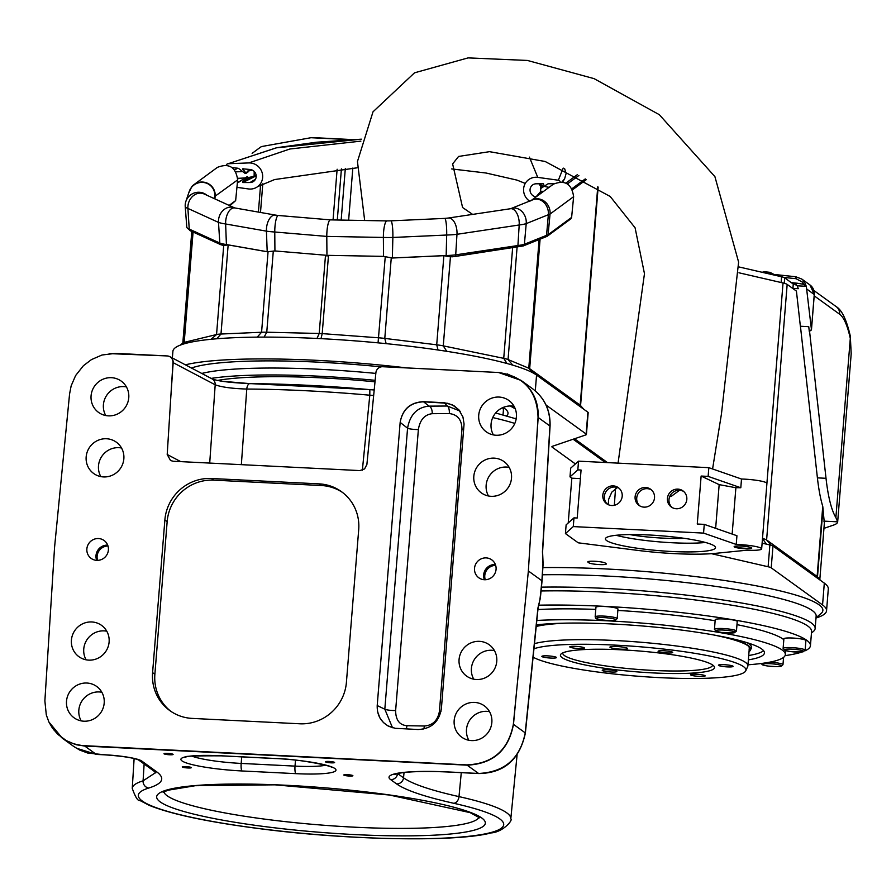 <?xml version="1.0" encoding="UTF-8"?>
<svg xmlns="http://www.w3.org/2000/svg" width="896" height="896" viewBox="0 0 896 896"><rect width="100%" height="100%" fill="white"/><g stroke="black" fill="none" stroke-linecap="round" stroke-linejoin="round"><path stroke-width="1.34" d="M342.642 492.542A44.173 42.706 -54.1 0 0 321.429 485.531L213.741 480.144A44.173 42.706 -54.1 0 0 167.16 521.606L154.874 674.285A44.173 42.706 -54.1 0 0 170.946 711.39M495.645 565.387A10.819 10.461 -54.1 0 0 485.274 579.746M495.354 564.525A11.043 10.674 -54.1 0 0 484.366 579.734M495.432 564.749A10.819 10.461 -54.1 0 0 484.602 579.746M484.411 579.734A11.043 10.674 125.9 0 1 476.638 562.576A11.043 10.674 125.9 0 1 495.398 572.365A11.043 10.674 125.9 0 1 484.411 579.734M241.349 464.654L246.77 389.054A220.965 29.994 4.6 0 1 369.802 395.203L362.365 470.221M366.89 464.475L375.894 372.725A6.53 6.306 125.9 0 1 382.76 366.722L498.434 372.501C524.003 376.253 537.208 391.227 538.048 417.402L528.36 570.976L513.352 724.293C508.323 750.176 492.834 763.717 466.861 764.893L81.827 745.55L73.864 743.848L66.371 740.645L57.781 734.328L52.427 728.09L48.899 722.008L46.301 714.93L44.878 700.862L54.566 547.288L69.574 393.982L71.154 385.851L75.6 375.57L83.373 365.747L91.482 359.576L102.021 355.006L115.55 353.36L167.126 355.936A6.53 6.306 125.9 0 1 172.973 362.578L167.205 454.496L170.542 460.533L173.174 461.25L359.89 470.59L364.582 468.933L366.89 464.475M170.968 394.8L173.163 362.667L215.197 384.798C221.682 387.162 232.21 388.584 246.77 389.054A6.63 3.203 90.3 0 1 249.95 383.589L369.779 389.637A214.346 29.086 -175.4 0 0 250.443 383.667A6.63 3.203 90.3 0 0 249.962 383.589C230.373 382.738 217.706 381.158 211.971 378.818A6.63 6.261 -62.2 0 1 215.197 384.798L209.709 463.075M369.846 389.581L369.802 395.203L373.643 395.483M459.76 410.917L447.283 406.022L444.315 402.842A6.63 1.434 -87.1 0 1 444.203 402.718L423.45 401.677C410.256 402.338 402.494 409.248 400.154 422.408C402.584 409.315 410.379 402.438 423.562 401.811L447.731 403.29L454.059 405.798L459.043 410.01M388.942 726.41C380.834 721.952 376.925 715.008 377.216 705.566L377.541 711.558L379.938 718.01L383.466 722.59L387.811 725.816L395.192 728.302L418.085 729.523C431.29 728.862 439.051 721.941 441.381 708.758L464.061 423.987L462.941 416.976L458.819 409.763L452.245 404.768L444.203 402.718M432.186 413.683L449.322 413.56A6.63 2.666 -89.3 0 0 447.283 406.022L429.106 406.134C417.222 407.221 410.043 414.579 407.568 428.198A6.63 0.896 -175.4 0 0 418.376 429.509C419.978 419.91 424.581 414.635 432.186 413.683A6.63 3.674 88.5 0 0 429.106 406.134L423.562 401.811A6.63 1.434 -87.1 0 1 423.45 401.677M441.034 711.256A6.63 0.896 4.6 0 1 439.443 711.222C437.763 720.496 432.723 725.424 424.346 725.995L406.93 725.704C399.459 725.032 395.696 719.97 395.629 710.517L418.376 429.509M449.322 413.56C457.576 414.568 461.787 419.776 461.978 429.162L439.443 711.222M400.154 422.408L399.862 426.026L400.165 422.419A6.63 1.008 -175.1 0 0 400.154 422.408L407.568 428.198L384.821 709.206L392.504 727.742M463.702 429.195A6.63 0.896 4.6 0 1 461.978 429.162M423.741 729.042A6.63 2.666 91.6 0 0 424.346 725.995M406.101 728.918A6.63 3.707 90.2 0 0 406.93 725.704M399.862 426.026L377.205 705.555L384.821 709.206A6.63 0.896 -175.4 0 0 395.629 710.517M155.59 772.632L143.08 780.83A6.608 6.194 72.9 0 0 148.77 788.032C162.725 783.653 165.402 778.277 156.811 771.915L141.747 761.029A31.662 4.301 -175.4 0 0 104.328 754.757L87.707 753.043L79.699 750.064L73.797 746.491M144.133 763.997L143.08 780.83A189.885 25.771 -175.4 0 0 132.25 788.379C135.386 797.16 137.894 801.17 139.787 800.43L149.442 805.437C171.382 814.24 207.939 821.957 259.09 828.61C348.051 840.302 456.59 842.218 491.109 832.922C502.611 832.216 513.262 820.232 510.798 818.832A189.885 25.771 -175.4 0 0 458.998 796.622C430.786 790.294 412.306 784.022 403.525 777.818L397.645 773.562M540.154 599.021A6.608 5.981 3.2 0 0 540.366 598.002L537.925 608.003L525.224 732.85C520.106 758.688 504.56 772.229 478.576 773.461L448.918 771.982A75.824 10.293 -175.4 0 0 390.656 779.621L396.57 783.899C405.608 790.283 424.648 796.746 453.701 803.275A183.288 24.875 4.6 0 1 465.886 836.595A183.288 24.875 4.6 0 1 233.8 824.992A183.288 24.875 4.6 0 1 148.77 788.032M549.898 426.339A6.608 0.806 -176.6 0 0 550.066 426.171C550.558 410.514 544.69 398.003 532.448 388.64L532.56 388.718C544.6 398.003 550.39 410.435 549.92 425.981L542.461 551.712L542.965 563.718L541.901 580.765L543.043 562.498A6.608 4.245 -8.8 0 0 543.043 562.464M537.88 608.44A6.608 0.986 -174.2 0 0 538.07 608.238L539.896 599.883A6.608 5.421 -157.4 0 0 540.221 597.778L541.901 580.765L528.36 570.976M478.979 773.483A6.608 1.422 -87.1 0 1 478.778 773.539C504.078 773.158 519.602 759.674 525.37 733.085L538.07 608.238A6.608 0.986 -174.2 0 0 537.925 608.003M536.267 445.861L538.171 417.491C538.731 402.013 533.019 389.637 521.035 380.386L507.136 373.856M542.965 563.718L542.965 563.718A6.608 4.245 -8.8 0 0 543.043 562.498L542.595 551.891A6.608 0.806 3.4 0 1 542.438 552.059M543.066 563.192A6.608 4.995 -174.5 0 1 543.11 563.898M542.461 551.712A6.608 0.806 3.4 0 1 542.595 551.891L550.066 426.171A6.608 0.806 -176.6 0 0 549.92 425.981L538.171 417.491A6.63 1.03 3.8 0 0 538.048 417.402M172.973 362.578A6.63 1.03 -176.1 0 1 173.163 362.667A6.63 6.261 -62.2 0 0 168.459 356.149M53.525 729.579L62.328 738.203L66.696 740.97L76.227 744.744L84.717 746.043A6.63 1.434 -87.1 0 1 84.493 745.774M96.6 754.365A6.608 1.422 -87.1 0 1 96.398 754.421A6.608 1.422 -87.1 0 1 96.208 754.342L84.717 746.043L467.096 765.162C493.058 763.918 508.514 750.31 513.475 724.36L516.152 695.878M172.995 754.286A4.57 0.616 4.6 0 1 173.096 754.432A4.57 0.616 4.6 0 1 168.493 754.69A4.57 0.616 4.6 0 1 163.99 753.704A4.57 0.616 4.6 0 1 168.09 753.413A4.57 0.616 4.6 0 1 172.995 754.286M352.789 775.578A4.57 0.616 4.6 0 1 352.89 775.723A4.57 0.616 4.6 0 1 348.286 775.97A4.57 0.616 4.6 0 1 343.784 774.984A4.57 0.616 4.6 0 1 347.883 774.704A4.57 0.616 4.6 0 1 352.789 775.578M334.51 762.373A4.57 0.616 4.6 0 1 334.611 762.507A4.57 0.616 4.6 0 1 330.019 762.765A4.57 0.616 4.6 0 1 325.517 761.779A4.57 0.616 4.6 0 1 329.616 761.488A4.57 0.616 4.6 0 1 334.51 762.373M191.262 767.502A4.57 0.616 4.6 0 1 191.363 767.648A4.57 0.616 4.6 0 1 186.76 767.894A4.57 0.616 4.6 0 1 182.258 766.909A4.57 0.616 4.6 0 1 186.357 766.629A4.57 0.616 4.6 0 1 191.262 767.502M167.126 355.936A6.63 1.434 -87.1 0 1 167.171 355.936A6.63 6.63 0 0 1 169.926 356.686L211.96 378.818M213.741 480.144L211.456 478.498L319.144 483.874A44.173 42.706 -54.1 0 1 341.51 491.702A44.173 42.706 -54.1 0 1 358.702 529.648L346.416 682.326A44.173 42.706 -54.1 0 1 299.835 723.789L192.158 718.402A44.173 42.706 -54.1 0 1 169.792 710.584A44.173 42.706 -54.1 0 1 152.589 672.627L164.875 519.96L167.16 521.606M211.456 478.498A44.173 42.706 -54.1 0 0 164.875 519.96M86.867 548.912A11.043 10.674 125.9 0 1 104.104 540.501A11.043 10.674 125.9 0 1 106.288 555.699A11.043 10.674 125.9 0 1 86.867 548.912M109.11 641.995A19.32 18.682 125.9 0 1 98.034 658.202A19.32 18.682 125.9 0 1 78.949 656.712A19.32 18.682 125.9 0 1 75.118 630.101A19.32 18.682 125.9 0 1 101.584 625.386A19.32 18.682 125.9 0 1 109.11 641.995M128.766 397.712A19.32 18.682 125.9 0 1 117.69 413.93A19.32 18.682 125.9 0 1 98.594 412.429A19.32 18.682 125.9 0 1 94.774 385.829A19.32 18.682 125.9 0 1 121.24 381.114A19.32 18.682 125.9 0 1 128.766 397.712M511.504 478.162A19.32 18.682 125.9 0 1 500.438 494.379A19.32 18.682 125.9 0 1 481.342 492.89A19.32 18.682 125.9 0 1 477.523 466.278A19.32 18.682 125.9 0 1 503.978 461.563A19.32 18.682 125.9 0 1 511.504 478.162M491.848 722.445A19.32 18.682 125.9 0 1 480.782 738.662A19.32 18.682 125.9 0 1 461.686 737.162A19.32 18.682 125.9 0 1 457.867 710.55A19.32 18.682 125.9 0 1 484.333 705.835A19.32 18.682 125.9 0 1 491.848 722.445M496.765 661.371A19.32 18.682 125.9 0 1 485.688 677.589A19.32 18.682 125.9 0 1 466.603 676.088A19.32 18.682 125.9 0 1 462.773 649.488A19.32 18.682 125.9 0 1 489.238 644.773A19.32 18.682 125.9 0 1 496.765 661.371M516.421 417.099A19.32 18.682 125.9 0 1 505.344 433.317A19.32 18.682 125.9 0 1 486.248 431.816A19.32 18.682 125.9 0 1 482.429 405.205A19.32 18.682 125.9 0 1 508.894 400.49A19.32 18.682 125.9 0 1 516.421 417.099M123.85 458.786A19.32 18.682 125.9 0 1 112.784 475.003A19.32 18.682 125.9 0 1 93.688 473.502A19.32 18.682 125.9 0 1 89.869 446.891A19.32 18.682 125.9 0 1 116.323 442.176A19.32 18.682 125.9 0 1 123.85 458.786M104.194 703.058A19.32 18.682 125.9 0 1 93.128 719.275A19.32 18.682 125.9 0 1 74.032 717.774A19.32 18.682 125.9 0 1 70.213 691.174A19.32 18.682 125.9 0 1 96.678 686.459A19.32 18.682 125.9 0 1 104.194 703.058M81.178 720.877A19.32 18.682 125.9 0 1 82.544 700.09A19.32 18.682 125.9 0 1 101.853 692.272M100.834 476.605A19.32 18.682 125.9 0 1 102.2 455.806A19.32 18.682 125.9 0 1 121.509 448M493.405 434.918A19.32 18.682 125.9 0 1 494.76 414.12A19.32 18.682 125.9 0 1 514.08 406.314M473.749 679.19A19.32 18.682 125.9 0 1 475.115 658.403A19.32 18.682 125.9 0 1 494.424 650.586M468.832 740.264A19.32 18.682 125.9 0 1 470.198 719.466A19.32 18.682 125.9 0 1 489.507 711.659M488.488 495.981A19.32 18.682 125.9 0 1 489.854 475.194A19.32 18.682 125.9 0 1 509.163 467.376M105.75 415.531A19.32 18.682 125.9 0 1 107.106 394.744A19.32 18.682 125.9 0 1 126.426 386.926M86.094 659.814A19.32 18.682 125.9 0 1 87.461 639.016A19.32 18.682 125.9 0 1 106.77 631.198M96.712 560.347A11.043 10.674 125.9 0 1 107.699 545.149M96.947 560.358A10.819 10.461 125.9 0 1 107.778 545.373M107.99 546.011A10.819 10.461 -54.1 0 0 97.619 560.358M503.026 414.893L503.406 410.178A149.733 20.317 -175.4 0 0 503.059 408.542A149.733 20.317 -175.4 0 0 502.555 407.714M814.195 295.837L839.653 314.238A8.837 8.546 125.9 0 0 836.214 306.645C841.87 309.96 846.563 319.794 850.315 336.134A8.837 6.731 167.8 0 1 850.315 336.168A8.837 6.731 167.8 0 1 850.293 338.442L851.2 353.752L837.67 521.909A88.346 11.984 4.6 0 0 837.67 521.819L835.878 517.574A110.421 23.867 -87.1 0 1 826.022 478.296L817.41 477.87L800.43 326.245M824.331 523.454A17.674 2.397 -175.4 0 0 824.365 523.342A17.674 2.397 -175.4 0 0 824.354 523.242L822.752 506.33A110.421 23.867 -87.1 0 1 817.41 477.87M784.246 283.27L784.683 277.861L793.262 284.054L792.926 288.557M784.683 277.861A13.25 1.803 -175.4 0 0 781.581 276.774L738.83 266.918M793.262 284.054L794.338 284.11A4.413 4.267 125.9 0 1 796.163 284.637M791.246 282.598L797.53 283.27L792.859 283.035L794.338 284.11M792.904 288.411L798.291 288.691L797.238 285.835L792.859 283.035M806.31 286.283L811.44 329.549L809.312 331.632L808.752 326.67L800.363 326.245L796.421 291.088L787.17 284.402L766.606 539.952A17.674 2.397 -175.4 0 0 762.485 538.518M575.4 463.949L552.182 447.16L552.238 446.376M546.045 405.037L586.141 434.022A13.25 1.803 4.6 0 1 586.421 434.437A13.25 1.803 4.6 0 1 585.771 434.93L552.541 446.253A13.25 1.803 -175.4 0 0 551.891 446.734A13.25 1.803 -175.4 0 0 552.182 447.16M185.405 364.829A184.408 25.032 4.6 0 1 406.683 367.909M815.987 618.016A184.408 25.032 -175.4 0 0 826.549 610.736A184.408 25.032 -175.4 0 0 822.562 604.946L824.309 583.128L772.979 546.022A13.25 1.803 -175.4 0 0 769.877 544.936L768.118 566.754A13.25 1.803 4.6 0 1 771.221 567.829L822.562 604.946M768.118 566.754L711.502 553.683M381.102 366.856A171.886 23.33 -175.4 0 0 319.424 362.219A171.886 23.33 -175.4 0 0 191.453 368.021M816.01 617.736L820.904 613.659A180.723 24.528 -175.4 0 0 605.36 568.926A180.723 24.528 -175.4 0 0 542.875 567.582M587.989 562.173A8.837 1.198 4.6 0 1 587.787 561.893A8.837 1.198 4.6 0 1 595.728 561.333A8.837 1.198 4.6 0 1 605.214 563.024L606.122 563.685A8.837 1.198 4.6 0 1 606.312 563.965A8.837 1.198 4.6 0 1 598.382 564.525A8.837 1.198 4.6 0 1 588.896 562.834L588.022 561.646M237.742 168.213L234.618 169.904M536.155 196.84L536.077 196.829A6.63 6.373 53.6 0 1 532.594 184.968A6.63 6.373 53.6 0 1 536.234 183.792L543.458 183.77L543.771 184.531L540.534 187.611L541.072 188.306L547.534 184.094A2.206 2.128 53.6 0 1 548.666 183.758L553.986 183.736M250.365 169.512L245.795 172.872L242.67 168.829L250.174 169.49A6.63 6.373 53.6 0 1 253.714 181.306A6.63 6.373 53.6 0 1 250.018 182.526L242.794 182.549L242.48 181.798L247.52 177.598A22.086 3.752 0.7 0 0 254.139 175.997L254.195 171.416M232.266 167.642L237.765 168.213A2.206 2.128 53.6 0 1 238.874 168.661L245.235 173.51L245.795 172.872M543.032 191.778L540.512 192.797L540.579 193.581M247.24 176.624L248.002 177.184L247.24 176.624L238.717 182.235A2.206 2.128 53.6 0 1 237.597 182.571L237.406 182.571M238.717 182.235L246.658 177.005M245.717 178.718L245.179 178.024M560.202 181.832A2.206 2.128 -126.4 0 0 558.354 180.23L537.768 177.374A13.25 12.746 -126.4 0 0 529.558 201.096M236.936 187.342L248.483 188.944A13.25 12.746 -126.4 0 0 261.834 171.786A13.25 12.746 -126.4 0 0 248.786 162.926L228.166 163.722A2.206 2.128 -126.4 0 0 226.274 165.155M252.414 170.139A22.086 3.752 -179.3 0 1 247.598 171.069M540.971 183.781L540.949 183.803A22.086 3.752 -179.3 0 0 540.77 184.274L540.736 187.421M542.483 185.752A22.086 3.752 -179.3 0 1 540.77 184.274M242.67 171.55A22.086 3.752 -179.3 0 1 235.928 171.808M549.091 187.309A22.086 3.752 -179.3 0 1 544.13 186.312M577.371 174.653L565.947 183.064M350.134 139.675L310.99 137.715L263.592 146.182A13.25 2.251 -179.3 0 0 260.546 147.146L252.123 153.35M540.725 188.35L540.691 190.803A22.086 3.752 0.7 0 0 541.643 191.912M256.11 175.056L254.139 175.997M237.72 178.304A22.086 3.752 0.7 0 0 245.347 177.856M229.88 205.733L235.648 200.603L237.664 179.872C235.771 166.992 229.006 162.837 217.381 167.384L193.995 184.61A13.25 13.048 -166.7 0 0 191.834 186.614L188.787 192.786M570.786 218.893L571.614 217.403L573.63 196.672C571.738 183.792 564.973 179.626 553.347 184.184L530.611 200.928M531.608 200.267A13.25 12.006 69 0 1 538.082 198.834A13.25 12.006 69 0 1 550.043 214.054L548.094 234.718A2.206 2.005 69 0 1 547.075 236.331L545.339 237.048A2.206 1.837 75.9 0 0 545.44 237.003L523.298 245.918A2.206 1.837 75.9 0 1 522.536 246.008M510.653 208.701A13.25 10.987 75.9 0 1 510.709 208.678L532.851 199.774A13.25 10.987 75.9 0 1 537.421 199.181A13.25 10.987 75.9 0 1 548.352 214.715L546.549 235.346A2.206 1.837 75.9 0 1 545.44 237.003M510.709 208.678A13.25 10.987 75.9 0 1 515.278 208.085A13.25 10.987 75.9 0 1 526.21 223.619L524.406 244.25A2.206 1.837 75.9 0 1 523.298 245.918M510.765 208.69L510.429 208.734A13.25 7.146 84.3 0 1 510.507 208.723A13.25 7.146 84.3 0 1 512.154 208.824A13.25 7.146 84.3 0 1 519.187 224.986L517.933 245.526A2.206 1.187 84.3 0 1 516.981 247.195A2.206 1.187 84.3 0 1 516.97 247.206A2.206 1.187 84.3 0 1 516.712 247.184M516.186 246.826L455.034 256.424M444.685 218.4L390.869 220.842A13.25 1.837 89.3 0 1 391.194 221.032A13.25 1.837 89.3 0 1 392.862 237.462L446.678 235.032A13.25 1.837 89.3 0 0 445.01 218.602A13.25 1.837 89.3 0 0 444.685 218.4L448.224 218.053A13.25 7.146 84.3 0 1 448.291 218.042A13.25 7.146 84.3 0 1 449.938 218.154A13.25 7.146 84.3 0 1 456.971 234.304L455.717 254.845A2.206 1.187 84.3 0 1 454.776 256.525A2.206 1.187 84.3 0 1 454.496 256.502L450.43 256.85L443.878 255.685L392.358 258.014L383.533 256.379L328.496 255.36L326.95 255.998L325.506 255.214L274.926 250.947L267.198 251.765L228.155 244.899L223.709 245.515L220.987 244.776A2.206 1.859 106.2 0 0 221.682 244.866L223.709 245.515L216.552 334.533L184.206 342.373A17.674 2.397 -175.4 0 0 182.997 342.866L180.264 345.139M452.222 256.805L454.754 256.525A2.206 1.187 84.3 0 1 454.754 256.525L523.197 245.952M573.63 196.672L550.043 214.054A26.342 4.469 0.7 0 1 548.352 214.715L526.21 223.619A26.342 4.469 0.7 0 1 519.187 224.986L456.971 234.304A26.342 4.469 0.7 0 1 446.678 235.032L446.152 255.942M390.869 220.842L386.949 220.909A13.25 2.867 92.9 0 0 386.467 221.088A13.25 2.867 92.9 0 0 383.376 237.44A26.342 4.469 0.7 0 0 392.862 237.462L392.358 257.97L446.174 255.539A24.506 4.155 0.7 0 0 455.717 254.845L517.933 245.526A24.506 4.155 0.7 0 0 524.406 244.25L546.549 235.346A24.506 4.155 0.7 0 0 548.094 234.718L571.614 217.403M234.528 207.906L234.842 207.95A13.25 7.19 97.1 0 0 234.774 207.939A13.25 7.19 97.1 0 0 233.094 208.006A13.25 7.19 97.1 0 0 225.635 223.978L266.426 231.146A13.25 7.19 97.1 0 1 273.885 215.163A13.25 7.19 97.1 0 1 275.554 215.107A13.25 7.19 97.1 0 1 275.632 215.118L278.398 215.488A13.25 2.867 92.9 0 0 278.387 215.488L330.411 219.878A13.25 2.867 92.9 0 0 330.366 219.878A13.25 2.867 92.9 0 0 329.885 220.058A13.25 2.867 92.9 0 0 326.794 236.41L383.376 237.44L383.533 256.379M278.387 215.488A13.25 2.867 92.9 0 0 277.861 215.656A13.25 2.867 92.9 0 0 274.77 232.008L326.794 236.41L326.95 255.998M234.651 207.917A13.25 11.133 106.2 0 0 229.936 207.155A13.25 11.133 106.2 0 0 218.49 222.387A26.342 4.469 0.7 0 0 225.635 223.978L226.408 244.552L267.198 251.709L266.426 231.146A26.342 4.469 0.7 0 0 274.77 232.008L274.926 250.947M234.752 207.962L204.154 193.995A13.25 11.133 106.2 0 0 199.338 193.189A13.25 11.133 106.2 0 0 187.902 208.421L218.49 222.387L219.822 243.051A24.506 4.155 0.7 0 0 226.408 244.552A2.206 1.198 97.1 0 0 226.453 244.955M206.976 195.283A13.25 12.947 143.4 0 0 185.226 206.573A26.342 4.469 0.7 0 0 187.902 208.421L189.235 229.085L219.822 243.051A2.206 1.859 106.2 0 0 220.987 244.776M189.235 229.085A2.206 1.859 106.2 0 0 190.4 230.81L186.838 227.55A2.206 2.162 143.4 0 1 186.816 227.371A24.506 4.155 0.7 0 0 189.235 229.085M185.226 206.573L186.816 227.371M214.514 198.722L214.738 196.459A13.25 12.947 143.4 0 0 189.202 191.554L185.875 201.398M214.894 198.89L215.141 196.47A13.25 13.048 -166.7 0 0 193.995 184.61M580.552 405.608A17.674 2.397 -175.4 0 0 580.418 405.395A17.674 2.397 -175.4 0 0 580.182 405.182L529.67 368.67A17.674 2.397 -175.4 0 0 528.774 368.2L508.054 359.542A17.674 2.397 -175.4 0 0 503.731 358.344L443.274 345.867A17.674 2.397 -175.4 0 0 436.71 344.814L384.787 338.408A17.674 2.397 -175.4 0 0 378.728 337.814L322.202 333.614L328.496 255.36M586.387 179.581L572.499 189.806M321.003 338.654L322.202 333.614L319.211 333.469L325.506 255.214M316.994 338.453L319.211 333.469L266.762 332.214A17.674 2.397 -175.4 0 0 261.576 332.248L220.987 334.029A17.674 2.397 -175.4 0 0 216.552 334.533L211.042 339.293M783.115 648.402L783.888 638.803A11.043 1.501 4.6 0 1 793.856 638.109A11.043 1.501 4.6 0 1 805.683 640.248A11.043 1.501 4.6 0 1 805.907 640.573L805.134 650.171A11.043 1.501 -175.4 0 0 804.91 649.835A11.043 1.501 -175.4 0 0 791.941 647.64A11.043 1.501 -175.4 0 0 783.115 648.402L784.862 650.384L790.07 651.504L802.872 651.896L805.134 650.171M595.168 616.874L595.941 607.275A11.043 1.501 4.6 0 1 604.766 606.514A11.043 1.501 4.6 0 1 617.96 609.045L617.187 618.643A11.043 1.501 -175.4 0 0 603.994 616.112A11.043 1.501 -175.4 0 0 595.168 616.874L595.885 618.33C593.096 618.733 608.989 621.488 615.138 620.323L617.187 618.643M595.773 609.392A146.866 19.936 -175.4 0 0 537.936 609.538M783.821 639.688A146.866 19.936 -175.4 0 0 736.982 624.646M715.142 620.738A146.866 19.936 -175.4 0 0 617.848 610.434M747.97 664.798A146.866 19.936 -175.4 0 0 785.355 654.618A146.866 19.936 -175.4 0 0 608.586 620.883A146.866 19.936 -175.4 0 0 536.827 620.446M538.474 605.192A171.158 23.229 4.6 0 1 806.747 640.282A171.158 23.229 4.6 0 1 810.443 645.669A171.158 23.229 4.6 0 1 804.899 650.866M801.898 652.019A171.158 23.229 4.6 0 1 785.075 655.637M732.312 619.83A11.043 1.501 4.6 0 1 737.229 621.488L736.456 631.086A11.043 1.501 -175.4 0 0 731.539 629.429A11.043 1.501 -175.4 0 0 716.285 628.645A11.043 1.501 -175.4 0 0 714.448 629.317L715.221 619.718A11.043 1.501 4.6 0 1 721.078 618.867A11.043 1.501 4.6 0 1 732.312 619.83M748.373 659.87A125.888 17.08 -175.4 0 0 764.434 652.938A125.888 17.08 -175.4 0 0 761.712 648.984A125.888 17.08 -175.4 0 0 664.182 628.04A125.888 17.08 -175.4 0 0 536.379 624.87M748.72 655.514A125.888 17.08 -175.4 0 0 763.582 650.675M541.061 590.979A171.158 23.229 4.6 0 1 605.573 592.166A171.158 23.229 4.6 0 1 807.878 626.102A171.158 23.229 4.6 0 1 811.586 631.49L810.443 645.669M533.949 648.782A108.819 14.773 4.6 0 1 690.446 652.635A108.819 14.773 4.6 0 1 745.741 670.835L747.69 666.613A110.421 14.986 -175.4 0 0 747.891 665.874A110.421 14.986 -175.4 0 0 691.578 648.144A110.421 14.986 -175.4 0 0 534.464 643.686M712.477 664.899A75.085 10.192 4.6 0 1 712.488 665.224A75.085 10.192 4.6 0 1 702.957 669.346A75.085 10.192 4.6 0 1 618.352 667.554A75.085 10.192 4.6 0 1 562.789 653.173A75.085 10.192 4.6 0 1 562.856 652.859M704.704 671.832A77.302 10.494 -175.4 0 0 713.899 666.086A77.302 10.494 -175.4 0 0 638.31 650.922A77.302 10.494 -175.4 0 0 561.254 653.811A77.302 10.494 -175.4 0 0 612.55 669.368A77.302 10.494 -175.4 0 0 704.704 671.832M745.741 670.835A108.819 14.773 4.6 0 1 649.107 677.029A108.819 14.773 4.6 0 1 533.086 657.171M201.768 373.453A165.637 22.478 4.6 0 1 320.219 369.32A165.637 22.478 4.6 0 1 375.827 373.408M375.144 380.318A165.637 22.478 -175.4 0 0 319.659 376.242A165.637 22.478 -175.4 0 0 211.176 378.403M515.222 418.555A165.637 22.478 -175.4 0 0 516.342 417.883M515.323 408.99A165.637 22.478 -175.4 0 0 509.992 405.966M504.112 408.15A154.594 20.978 4.6 0 1 503.093 408.587M217.582 380.43A154.594 20.978 4.6 0 1 374.987 381.819M503.07 407.49A154.594 20.978 4.6 0 1 508.021 413.403A154.594 20.978 4.6 0 1 506.621 415.901M542.427 574.784A174.474 23.677 4.6 0 1 606.155 576.027A174.474 23.677 4.6 0 1 816.144 616.112L815.147 628.477A174.474 23.677 -175.4 0 0 605.158 588.403A174.474 23.677 -175.4 0 0 541.43 587.149M811.462 633.08L813.254 631.579A174.474 23.677 -175.4 0 0 815.147 628.477M578.894 175.448L567.437 183.882M310.99 137.715L313.074 137.749M348.634 220.214L352.822 168.056M341.163 220.08L345.307 168.571M738.987 272.798L783.037 282.968A17.674 2.397 4.6 0 1 787.17 284.402M573.138 439.23L605.326 462.493M762.115 543.155L769.877 544.936M826.549 610.736L828.307 588.93A184.408 25.032 -175.4 0 0 824.309 583.128M586.421 434.437L588.179 412.63A13.25 1.803 -175.4 0 0 587.888 412.216L536.558 375.099A184.408 25.032 -175.4 0 0 338.554 339.685A184.408 25.032 -175.4 0 0 172.906 351.322L172.368 357.974M607.488 462.605L574.515 438.76M817.477 576.89A17.674 2.397 -175.4 0 0 817.354 576.688A17.674 2.397 -175.4 0 0 817.118 576.464L766.606 539.952L771.21 545.283M585.256 178.92L571.962 188.72M747.051 642.667A112.638 15.288 4.6 0 1 751.285 648.458L750.702 649.477M536.256 626.102A111.888 15.187 4.6 0 1 554.422 623.504M725.502 637.269A111.888 15.187 4.6 0 1 750.669 648.469A111.888 15.187 4.6 0 1 750.702 648.682A111.888 15.187 4.6 0 1 750.702 648.794M536.234 626.304A111.922 15.187 4.6 0 1 561.277 623.246M718.771 635.914A111.922 15.187 4.6 0 1 750.691 648.682A111.922 15.187 4.6 0 1 750.725 648.906A111.922 15.187 4.6 0 1 749.034 651.638M536.211 626.483A111.597 15.142 4.6 0 1 566.373 623.134M713.765 634.984A111.597 15.142 4.6 0 1 750.355 648.715A111.597 15.142 4.6 0 1 750.389 648.939A111.597 15.142 4.6 0 1 749.056 651.403M749.09 650.888A111.518 15.131 -175.4 0 0 750.355 648.715M749.056 649.118A110.421 14.986 -175.4 0 0 748.44 646.162M720.328 666.03A7.336 0.997 4.6 0 1 718.446 665.213A7.336 0.997 4.6 0 1 725.85 664.798A7.336 0.997 4.6 0 1 733.085 666.389A7.336 0.997 4.6 0 1 728.347 666.938A7.336 0.997 4.6 0 1 720.328 666.03M690.872 674.453A7.336 0.997 4.6 0 1 699.014 674.419A7.336 0.997 4.6 0 1 705.152 675.898A7.336 0.997 4.6 0 1 697.76 676.301A7.336 0.997 4.6 0 1 690.514 674.722A7.336 0.997 4.6 0 1 690.872 674.453M608.014 669.805A7.336 0.997 4.6 0 1 616.851 671.485A7.336 0.997 4.6 0 1 609.459 671.888A7.336 0.997 4.6 0 1 602.224 670.309A7.336 0.997 4.6 0 1 608.014 669.805M554.602 656.723A7.336 0.997 4.6 0 1 556.483 657.552A7.336 0.997 4.6 0 1 549.091 657.955A7.336 0.997 4.6 0 1 541.856 656.376A7.336 0.997 4.6 0 1 546.582 655.827A7.336 0.997 4.6 0 1 554.602 656.723M584.058 648.312A7.336 0.997 4.6 0 1 575.915 648.346A7.336 0.997 4.6 0 1 569.778 646.856A7.336 0.997 4.6 0 1 577.181 646.453A7.336 0.997 4.6 0 1 584.416 648.032A7.336 0.997 4.6 0 1 584.058 648.312M666.915 652.96A7.336 0.997 4.6 0 1 658.078 651.28A7.336 0.997 4.6 0 1 665.482 650.866A7.336 0.997 4.6 0 1 672.717 652.456A7.336 0.997 4.6 0 1 666.915 652.96M620.57 649.163A8.837 1.198 4.6 0 1 609.93 647.136A8.837 1.198 4.6 0 1 618.834 646.643A8.837 1.198 4.6 0 1 627.547 648.547A8.837 1.198 4.6 0 1 620.57 649.163M837.67 521.909A88.346 11.984 4.6 0 1 833.347 525.157L823.962 528.36M809.603 331.699L826.022 478.296M783.72 277.39L796.074 278.712L802.782 282.296L802.379 284.099L797.53 283.27M806.344 286.373L804.048 281.154L802.782 282.296L803.746 284.402L806.322 286.283L797.238 285.835M802.379 284.099L803.746 284.402M796.074 278.712L795.861 276.774L769.328 273.952M804.048 281.154L801.819 279.059L795.794 276.797M679.571 490.28L670.835 496.642L669.995 496.037M651.414 489.888A9.934 9.61 -54.1 0 0 639.834 505.904M645.613 487.502A9.934 9.61 -54.1 0 0 638.994 505.378A9.934 9.61 -54.1 0 0 652.613 502.947A9.934 9.61 -54.1 0 0 645.613 487.502M619.102 488.264A9.934 9.61 -54.1 0 0 607.522 504.291M683.715 491.501A9.934 9.61 -54.1 0 0 672.134 507.528M701.131 476.045L708.131 476.392L740.802 487.749A18.771 2.542 4.6 0 0 735.885 487.738L719.163 484.635L701.131 476.045L697.267 524.026L704.267 524.373L736.938 535.73L736.243 544.454A18.771 2.542 4.6 0 1 761.656 548.867A18.771 2.542 4.6 0 1 747.074 550.189L715.613 553.336A69.563 9.442 4.6 0 1 637.314 550.346L578.222 542.819L565.432 533.568L573.272 526.59L703.562 533.098L736.243 544.454M735.885 487.738L732.155 534.061M719.163 484.635L715.646 528.326M580.373 478.61L571.827 478.184L569.99 476.862L577.83 469.885L581.067 470.042L577.203 518.022L573.978 517.866L573.272 526.59M565.432 533.568L566.126 524.843L573.978 517.866M571.827 478.184L568.221 522.984M705.488 542.472A55.216 7.493 4.6 0 1 616.134 535.282M617.434 487.525L611.811 492.128L608.664 499.285L608.216 504.65M704.267 524.373L703.562 533.098M714.302 545.933A55.216 7.493 4.6 0 1 715.49 547.669A55.216 7.493 4.6 0 1 659.859 550.715A55.216 7.493 4.6 0 1 605.427 538.81A55.216 7.493 4.6 0 1 655.021 535.326A55.216 7.493 4.6 0 1 714.302 545.933M577.83 469.885L578.536 461.16L570.696 468.138L569.99 476.862M578.536 461.16L708.837 467.667L708.131 476.392M613.301 485.89A9.934 9.61 -54.1 0 0 606.693 503.754A9.934 9.61 -54.1 0 0 620.301 501.334A9.934 9.61 -54.1 0 0 613.301 485.89M677.914 489.115A9.934 9.61 -54.1 0 0 671.306 506.99A9.934 9.61 -54.1 0 0 684.914 504.56A9.934 9.61 -54.1 0 0 677.914 489.115M708.837 467.667L741.507 479.024L740.802 487.749M741.507 479.024A18.771 2.542 4.6 0 1 766.92 483.437L761.656 548.867M751.554 547.792A8.837 1.198 4.6 0 1 751.744 548.072A8.837 1.198 4.6 0 1 742.851 548.565A8.837 1.198 4.6 0 1 734.138 546.661A8.837 1.198 4.6 0 1 742.067 546.101A8.837 1.198 4.6 0 1 751.554 547.792M751.621 547.848A8.837 1.198 4.6 0 1 742.885 548.128A8.837 1.198 4.6 0 1 734.306 546.448M684.354 538.362A47.264 7.09 3.4 0 1 629.832 534.576M250.443 383.667L220.909 381.158M374.181 389.984L369.779 389.637M160.227 801.909A164.886 22.378 -175.4 0 0 430.942 835.318A164.886 22.378 -175.4 0 0 371.874 792.624A164.886 22.378 -175.4 0 0 160.227 801.909M479.013 817.253A158.256 21.482 4.6 0 1 333.278 825.933A158.256 21.482 4.6 0 1 167.205 795.805A158.256 21.482 4.6 0 1 163.89 791.896M542.035 580.944L543.11 563.954M404.04 772.542L403.525 777.818A6.608 6.384 125.9 0 1 396.57 783.899M453.701 803.275A6.608 4.704 102.6 0 0 458.998 796.622L461.272 772.666M540.366 597.968L542.035 581L539.896 599.883M525.37 733.085A6.608 0.986 -174.2 0 0 525.224 732.85L513.475 724.36A6.63 0.762 -174.6 0 0 513.352 724.293M449.31 772.005A6.608 1.422 -87.1 0 1 449.109 772.05L478.778 773.539A6.608 1.422 -87.1 0 1 478.576 773.461L467.096 765.162A6.63 1.434 -87.1 0 1 466.861 764.893M395.226 773.741L394.419 774.57L399.594 773.17C410.2 771.4 426.698 771.03 449.109 772.05A6.608 1.422 -87.1 0 1 448.918 771.982M397.6 773.573A6.608 6.384 125.9 0 1 390.656 779.621M155.658 772.061L155.792 772.923L153.451 770.717A6.608 6.384 -54.1 0 0 153.462 770.739A6.608 6.384 -54.1 0 0 156.811 771.915M153.462 770.739L138.499 759.931A6.608 6.384 -54.1 0 0 141.747 761.029M138.41 759.864L138.544 759.942C133.235 757.758 121.901 756.045 104.53 754.824A6.608 1.422 -87.1 0 1 104.328 754.757M498.434 372.501A6.63 1.434 -87.1 0 1 498.49 372.501L498.49 372.501A6.63 1.434 -87.1 0 1 498.534 372.501L521.035 380.386L532.56 388.718M325.674 765.229A44.173 5.992 4.6 0 1 295.019 766.114L295.501 760.144M242.021 770.963L295.859 773.651A50.792 6.899 -175.4 0 0 334.891 768.533A50.792 6.899 -175.4 0 0 274.848 758.464L221.01 755.776A50.792 6.899 -175.4 0 0 181.989 760.894A50.792 6.899 -175.4 0 0 242.021 770.963A6.63 1.434 92.9 0 1 241.181 763.426L241.707 756.874M295.859 773.651A6.63 1.434 -87.1 0 1 295.019 766.114L241.181 763.426A44.173 5.992 4.6 0 1 191.845 756.101M221.413 755.787A6.63 1.434 -87.1 0 1 221.211 755.843L275.05 758.542A6.63 1.434 -87.1 0 1 274.848 758.464M186.525 756.638L185.718 757.266C182.146 756.202 193.973 755.731 221.211 755.843A6.63 1.434 -87.1 0 1 221.01 755.776M492.755 417.581A189.885 25.771 4.6 0 1 514.819 423.416M180.746 461.63L167.205 454.496M377.216 705.566A6.63 0.784 -175.6 0 0 377.205 705.555L377.496 701.971M319.144 483.874L321.429 485.531M154.874 674.285L152.589 672.627M837.67 521.819L823.827 521.125M781.581 276.774L781.122 282.52M717.282 630.146A9.722 1.322 4.6 0 1 734.026 631.613A9.722 1.322 4.6 0 1 724.741 632.789A9.722 1.322 4.6 0 1 717.282 630.146M792.098 649.152A9.722 1.322 4.6 0 1 803.197 651.739A9.722 1.322 4.6 0 1 786.755 650.899A9.722 1.322 4.6 0 1 792.098 649.152M596.579 618.576A9.722 1.322 4.6 0 1 609.157 618.061A9.722 1.322 4.6 0 1 612.483 620.57A9.722 1.322 4.6 0 1 596.579 618.576M777.213 664.451A9.722 1.322 4.6 0 1 776.171 666.658A9.722 1.322 4.6 0 1 762.194 664.294A9.722 1.322 4.6 0 1 777.213 664.451M242.626 169.478L243.566 168.806M242.48 181.798L251.294 176.938M248.786 162.926L289.912 148.994L360.864 141.142M529.39 157.114L537.768 177.374M228.166 163.722L276.315 147.829L361.39 139.171L316.333 142.24L276.853 147.694L227.058 164.091M563.203 168.078L558.354 180.23M564.637 168.683L566.115 173.499L564.603 178.842L562.005 181.922M250.018 182.526L255.461 179.267M538.966 183.781L540.747 186.469M540.859 191.274L536.077 196.829M242.794 182.549L256.211 175.851M237.597 182.571L243.6 178.998M237.72 178.954L239.154 178.259M235.648 200.603L229.141 205.397M237.664 179.872L214.738 196.459L214.043 198.509M540.098 239.154L529.67 368.67L533.635 373.251M597.755 186.794L580.182 405.182L583.531 409.058M539.123 239.546L528.774 368.2L532.482 372.635M517.093 247.184L508.054 359.542L512.736 365.154M512.624 247.856L503.731 358.344L507.035 363.53M450.43 256.85L443.274 345.867L446.757 351.333M443.878 255.685L436.71 344.814L438.054 350.011M391.272 257.734L384.787 338.408L386.142 343.65M385.258 256.626L378.056 342.854M273.302 251.026L266.762 332.214L264.107 337.109M268.072 251.574L261.576 332.248L257.197 337.142M228.155 244.899L220.987 334.029L216.731 338.778M193.077 232.042L184.206 342.373L181.552 344.658M191.811 231.459L182.829 342.989L191.789 231.448M337.299 220.002L341.41 168.874M260.49 212.453L262.797 183.792M333.054 219.934L337.131 169.232M258.395 212.083L260.59 184.867M783.037 282.968L766.909 483.325M588.896 562.834L589.008 561.389M771.221 567.829L772.979 546.022M587.888 412.216L586.141 434.022M535.282 390.869L536.558 375.099M822.752 506.33L817.118 576.464L820.467 580.35M762.485 538.541L766.36 544.13M761.018 663.522L762.709 664.933L767.906 666.042L776.574 666.68L780.707 666.434L782.97 664.709A11.043 1.501 -175.4 0 0 778.053 663.051A11.043 1.501 -175.4 0 0 769.642 662.178M824.354 523.242L819.818 579.533L824.365 523.342M823.032 508.01L817.488 576.845M839.653 314.238A112.638 24.338 -87.1 0 1 850.293 338.442L835.878 517.574M801.819 279.059L809.962 284.95A11.043 10.674 125.9 0 1 814.262 294.437L811.44 329.549M806.904 289.117L814.251 294.549M769.922 273.213A4.2 0.571 -175.4 0 0 770.19 272.485A4.2 0.571 -175.4 0 0 764.725 271.925A4.2 0.571 -175.4 0 0 763.123 272.518M374.192 389.917L369.858 389.581M458.472 409.382L460.555 412.026M163.162 792.4L167.72 790.272L195.238 785.714L274.938 784.829L389.48 795.021L470.154 812.65L479.64 817.858M76.261 748.149L96.365 754.421L104.53 754.824M62.328 738.203L73.853 746.536M498.49 372.501L382.816 366.71A6.63 6.63 0 0 0 381.696 366.755M275.05 758.542C299.197 758.834 332.965 766.259 331.542 767.357L330.848 766.606M495.656 412.978L516.186 418.88M109.144 353.595L167.171 355.936M62.362 738.226L48.899 722.008M389.066 726.454L395.192 728.302M510.798 818.832L517.093 754.835M132.25 788.379L134.12 758.542M502.645 407.669L503.059 408.542M247.968 172.032L245.739 173.522M542.36 191.285L540.512 192.797M564.603 178.842L562.677 182.022M257.712 186.592L274.59 179.558L357.09 167.81M451.685 168.93L486.125 173.029L517.003 180.118L525.269 183.434M529.334 179.178L528.651 179.648M547.299 236.186L570.774 218.893M510.507 208.723L448.291 218.042M386.949 220.909L330.366 219.878M275.554 215.107L234.774 207.939M190.288 230.765L220.875 244.731M785.355 654.618L785.669 650.653M749.302 648.278L747.891 665.874M312.155 137.57L352.117 139.574M580.574 405.574L598.158 187.074M817.354 576.688L820.646 580.485M580.418 405.395L583.71 409.192M714.448 629.317L716.195 631.31L721.403 632.419L734.205 632.811L736.456 631.086M782.97 664.709L783.563 657.384M851.2 353.685L850.304 336.168M836.214 306.645L813.893 290.517M769.16 273.907L795.861 276.774L801.875 279.104M809.962 284.95L814.307 294.493L811.44 330.042M774.077 274.445L769.496 272.272L761.578 272.16M712.578 468.966L721.437 414.042L738.618 262.125L714.907 176.635L659.333 114.699L594.082 78.635L527.408 60.446L468.093 57.893L414.512 72.822L373.016 111.81L357.448 161.538L364.672 220.506M472.64 214.402L462.582 207.514L452.626 163.934L458.584 156.442L489.496 151.67L545.138 161.482L610.21 196.482L635.085 227.797L644.47 273.672L618.061 463.131M615.541 488.522L614.331 505.299"/></g></svg>
